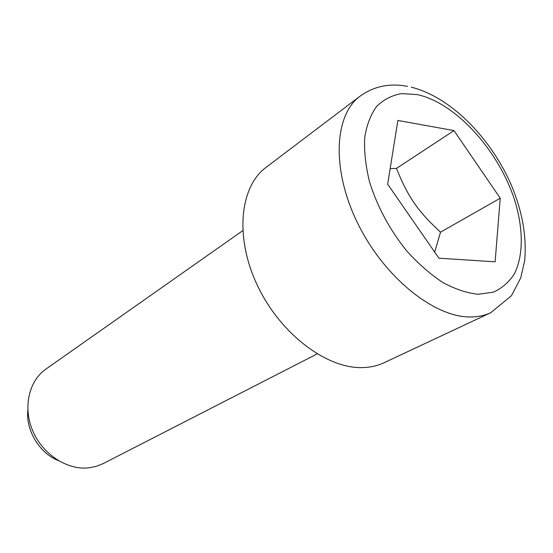 <?xml version="1.0" encoding="UTF-8"?>
<svg xmlns="http://www.w3.org/2000/svg" width="553" height="553" viewBox="0 0 553 553"><rect width="100%" height="100%" fill="white"/><g stroke="black" fill="none" stroke-linecap="round" stroke-linejoin="round"><path stroke-width="0.83" d="M58.279 460.559C39.443 453.121 25.645 430.269 27.83 410.132M317.125 353.927L103.031 463.663L95.932 466.469L88.286 467.914C66.858 470.071 42.56 454.179 32.71 430.766C22.742 407.388 28.887 380.865 45.913 369.086L242.705 230.691M490.85 312.666L384.114 362.713C377.761 365.692 370.752 367.316 363.086 367.579C327.328 369.19 280.585 334.323 257.622 285.894C234.451 237.52 239.746 186.631 266.117 167.317L360.1 96.153C334.171 114.996 331.233 169.467 357.653 223.177C383.851 276.942 433.759 317.104 469.87 316.959C477.626 317.021 484.615 315.59 490.85 312.666L511.497 295.661L520.746 277.862L524.645 260.843C526.878 236.069 522.156 210.161 510.474 183.119C489.785 137.13 450.799 97.114 411.225 87.153M434.706 252.12L440.527 232.163C417.909 211.315 407.679 196.557 396.487 168.395L390.155 168.61M440.527 232.163L500.23 198.216L495.122 261.811L438.909 258.189L387.653 184.163L397.884 120.457L453.985 130.598L500.23 198.216M396.487 168.395L453.985 130.598M417.121 94.577L401.575 93.609C391.932 95.31 383.616 99.575 376.641 106.397C370.648 114.651 366.667 125.068 364.704 137.656C364.033 151.266 365.651 166.018 369.549 181.902C377.319 206.677 389.665 229.64 406.586 250.772C418.151 263.608 430.199 274.164 442.725 282.445C455.188 289.184 467.015 293.125 478.207 294.279L493.241 292.198C502.02 288.32 509.092 282.154 514.463 273.7C523.643 255.196 523.359 228.202 514.601 200.006C498.516 150.292 455.527 102.664 417.121 94.577M407.547 86.365C389.775 82.95 373.959 86.22 360.1 96.153"/></g></svg>
